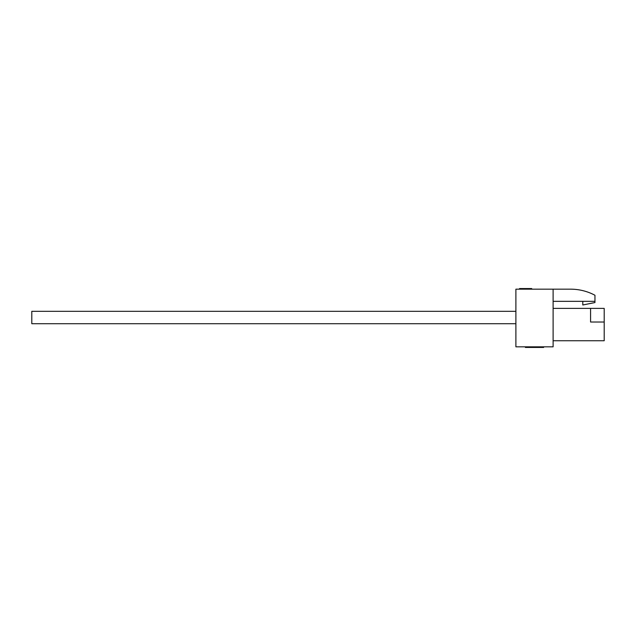 <?xml version="1.0" encoding="UTF-8"?>
<svg xmlns="http://www.w3.org/2000/svg" width="636" height="636" viewBox="0 0 636 636"><rect width="100%" height="100%" fill="white"/><g stroke="black" fill="none" stroke-linecap="round" stroke-linejoin="round"><path stroke-width="0.95" d="M515.891 323.716L31.8 323.716L31.8 311.314L515.891 311.314M582.791 301.337L582.791 304.986L594.954 302.553L594.954 295.255A51.691 51.691 0 0 0 570.627 289.173L553.113 289.173L553.113 346.827L515.891 346.827L515.891 289.173L553.113 289.173M590.574 308.388L604.2 308.388L604.2 322.015L590.574 322.015L590.574 308.388L553.113 308.388M594.954 301.337L553.113 301.337M604.2 322.015L604.2 340.745L553.113 340.745M536.331 346.827L536.331 347.439L543.629 347.439L543.629 346.827M536.331 347.439L532.682 347.439L532.682 346.827M532.682 347.439L525.384 347.439L525.384 346.827M524.406 289.173L524.406 288.561L519.54 288.561L519.54 289.173M524.406 288.561L526.839 288.561L526.839 289.173M526.839 288.561L531.704 288.561L531.704 289.173"/></g></svg>
